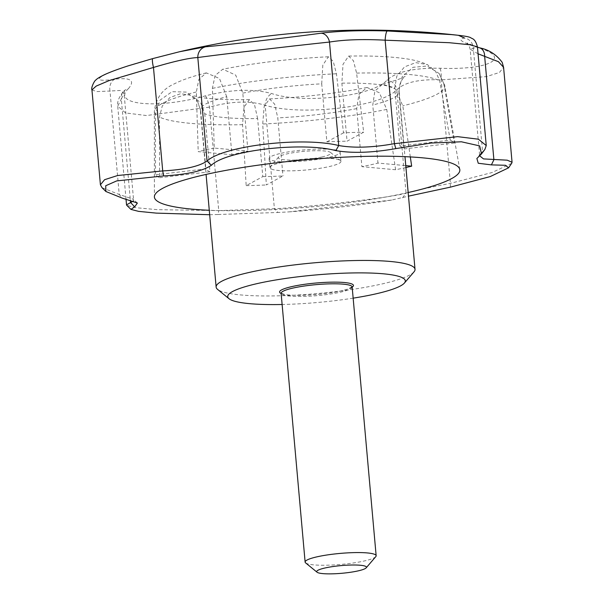 <?xml version="1.0" encoding="UTF-8"?>
<svg xmlns="http://www.w3.org/2000/svg" width="604" height="604" viewBox="0 0 604 604"><rect width="100%" height="100%" fill="white"/><g stroke="black" fill="none" stroke-linecap="round" stroke-linejoin="round"><path stroke-width="0.45" stroke-dasharray="3.02 2.27" d="M353.159 298.157A89.143 13.794 -5.1 0 1 282.128 304.492M402.506 197.833L406.062 193.242C388.938 197.833 309.799 207.104 274.397 208.735L278.051 212.472L288.946 211.891L391.732 200.037L408.493 196.149M450.252 140.12L439.667 80.717L435.484 71.144L427.398 64.62L415.763 62.635L404.559 66.855L396.836 76.142L394.737 87.995L399.916 146.04L450.252 140.12A151.136 23.382 174.9 0 1 454.351 143.02L404.016 148.946A99.841 15.447 174.9 0 0 399.916 146.04M414.012 271.853A99.841 15.447 -5.1 0 1 316.949 293.589A99.841 15.447 -5.1 0 1 217.576 289.384M257.629 118.58L254.563 104.922L249.437 99.615L244.008 107.127L242.551 124.688L246.183 185.639L262.808 176.625L257.629 118.58A99.841 15.447 -5.1 0 1 204.771 113.733L200.709 102.74L191.664 95.424L180.611 93.688L169.935 97.523L162.257 106.002L159.479 117.07L159.607 177.704A151.136 23.382 -5.1 0 1 155.507 174.798L155.379 114.164L160.022 100.166L172.072 91.665L186.553 92.11L197.591 101.336L200.671 110.834A99.841 15.447 -5.1 0 1 200.309 109.739A99.841 15.447 -5.1 0 1 226.734 96.7L231.913 154.745A99.841 15.447 -5.1 0 1 239.569 152.918A99.841 15.447 -5.1 0 1 247.972 151.159L214.254 148.071L212.404 88.373L215.069 75.508L222.801 69.211L235.703 75.115L242.793 93.114L247.972 151.159M200.671 110.834L205.851 168.871L155.507 174.798M204.771 113.733L209.95 171.778A99.841 15.447 -5.1 0 1 205.851 168.871M262.808 176.625A99.841 15.447 174.9 0 0 282.966 175.945L266.341 184.96L262.717 124.009L264.144 106.546L269.512 98.935L274.684 104.167L277.787 117.901L282.966 175.945M405.933 167.519A151.136 23.382 174.9 0 1 395.605 169.754L386.749 109.415L379.342 92.737L367.021 87.489L358.904 94.488L356.707 108.614L361.887 166.659A99.841 15.447 174.9 0 0 377.953 163.08L405.767 165.624M410.312 156.927L402.808 105.828L395.197 88.939L382.642 84.009L374.842 91.159L372.774 105.036L377.953 163.08M439.131 73.477L443.766 83.616A145.806 22.559 -5.1 0 1 444.755 85.625L439.131 73.477L427.179 66.017L412.985 67.316L402.098 76.851L398.836 90.902L404.016 148.946M341.872 83.156L347.058 141.193L363.676 132.178L356.594 73.099L353.461 60.778L348.614 56.089L342.997 64.349L341.872 83.156A99.841 15.447 -5.1 0 1 394.737 87.995M242.793 93.114A99.841 15.447 -5.1 0 1 321.713 83.828L326.892 141.872A99.841 15.447 -5.1 0 1 347.058 141.193M443.766 83.616L454.351 143.02M321.713 83.828L322.808 65.134L328.38 56.768L333.265 61.381L336.436 73.779L343.517 132.857A151.136 23.382 -5.1 0 1 363.676 132.178M214.254 148.071A151.136 23.382 174.9 0 0 198.195 151.649L231.913 154.745M226.734 96.7L219.463 78.482L206.334 72.888L198.882 79.32L196.345 91.951L198.195 151.649M246.183 185.639A151.136 23.382 174.9 0 0 266.341 184.96M408.168 192.525A153.325 23.722 -5.1 0 1 209.278 210.275M478.051 53.801L470.154 49.226L473.332 48.275A10.698 10.132 84.9 0 0 464.491 38.052C456.775 38.996 461.267 42.182 477.983 47.603C512.502 57.773 489.64 70.238 439.931 68.237C414.05 67.799 396.428 71.733 387.073 80.03C373.332 96.157 303.85 104.356 271.845 93.59C253.355 88.569 231.241 89.317 205.496 95.825C157.908 109.256 111.287 105.013 128.32 88.743A10.698 9.649 42.7 0 0 123.586 91.415A10.698 9.649 42.7 0 0 121.313 99.041L117.727 106.198L125.632 112.963L146.447 115.545L209.497 107.127C231 101.132 249.55 100.513 265.156 105.255C301.607 116.368 380.882 107.074 396.828 89.762C404.589 82.272 419.372 78.973 441.169 79.871L486.416 76.61L499.41 72.503L503.585 67.331M343.517 132.857L326.892 141.872M159.607 177.704L209.95 171.778M395.605 169.754L361.887 166.659M511.633 163.359L492.003 172.54L450.403 183.352C429.074 187.527 414.299 190.819 406.062 193.242L396.828 89.762A10.698 9.543 45.2 0 0 387.073 80.03M128.32 88.743C135.394 80.536 130.894 77.35 114.828 79.192C81.653 83.971 104.515 71.551 152.88 58.558M477.462 47.135L466.952 42.959C468.047 43.284 469.119 45.376 470.154 49.226L479.689 156.043M479.199 156.247L482.573 151.755L480.61 153.688L479.682 155.84M450.297 187.172L450.403 183.352L441.169 79.871A10.698 2.265 91.7 0 0 439.931 68.237M479.75 47.875A10.698 7.829 -72.4 0 0 477.983 47.603M114.828 79.192A10.698 8.313 -97.5 0 0 109.996 91.023L120.219 90.479L124.069 93.378L121.313 99.041L130.328 200.052M91.944 89.883L96.731 91.597L109.996 91.023L119.23 194.503L102.061 187.716M205.496 95.825A10.698 1.472 75 0 1 209.497 107.127L218.739 210.607L274.397 208.735L265.156 105.255A10.698 7.633 106.7 0 1 271.845 93.59M133.341 200.989L133.605 200.188L132.925 199.086L119.23 194.503L122.506 198.21M126.002 198.973L117.727 106.198C117.002 101.917 118.958 96.987 123.586 91.415L124.552 90.222L124.069 93.378L133.605 200.188M209.679 214.722L218.067 214.496L218.739 210.607L157.455 209.671L136.338 207.738L126.863 205.413M484.906 149.392L482.573 151.755L473.332 48.275L477.439 46.87M218.067 214.496L278.051 212.472M375.786 556.639A35.659 5.519 -5.1 0 1 341.124 564.4A35.659 5.519 -5.1 0 1 305.632 562.898M321.894 156.987A26.387 4.085 174.9 0 0 330.516 152.45A26.387 4.085 174.9 0 0 304.257 151.332A26.387 4.085 174.9 0 0 278.603 157.078A26.387 4.085 174.9 0 0 292.049 160.098A26.387 4.085 174.9 0 0 321.894 156.987M281.275 153.257A35.659 5.519 -5.1 0 1 319.101 149.082A35.659 5.519 -5.1 0 1 340.135 152.231A35.659 5.519 -5.1 0 1 305.111 160.898A35.659 5.519 -5.1 0 1 269.105 158.573A35.659 5.519 -5.1 0 1 281.275 153.257M282.091 162.385A35.659 5.519 174.9 0 0 270.275 166.795A35.659 5.519 174.9 0 0 269.92 167.693A35.659 5.519 174.9 0 0 290.954 170.841A35.659 5.519 174.9 0 0 328.78 166.666A35.659 5.519 174.9 0 0 340.95 161.351A35.659 5.519 174.9 0 0 340.429 160.536A35.659 5.519 174.9 0 0 317.319 158.271A35.659 5.519 174.9 0 0 282.091 162.385M352.17 287.134A37.086 5.738 -5.1 0 1 317.024 294.45A37.086 5.738 -5.1 0 1 281.139 293.476M356.707 108.614A99.841 15.447 -5.1 0 1 277.787 117.901M398.836 90.902A99.841 15.447 -5.1 0 1 399.191 91.989A99.841 15.447 -5.1 0 1 372.774 105.036M386.749 109.415A145.806 22.559 -5.1 0 1 262.717 124.009M459.795 169.52L444.755 85.625A145.806 22.559 -5.1 0 1 402.808 105.828M356.594 73.099A145.806 22.559 -5.1 0 1 439.667 80.717M212.404 88.373A145.806 22.559 -5.1 0 1 336.436 73.779M155.379 114.164A145.806 22.559 -5.1 0 1 154.337 111.544A145.806 22.559 -5.1 0 1 196.345 91.951M242.551 124.688A145.806 22.559 -5.1 0 1 159.479 117.07M352.155 286.968A35.659 5.519 -5.1 0 1 317.13 295.635A35.659 5.519 -5.1 0 1 281.124 293.31M197.591 101.336L200.309 109.739L206.077 174.413M382.642 84.009C393.385 81.208 400.512 78.882 404.016 77.01L405.171 76.368C404.499 77.146 398.708 80.868 399.191 91.989L404.967 156.662M367.021 87.489C337.515 93.258 305.012 97.078 269.512 98.935M206.334 72.888C193.159 76.059 182.348 79.781 173.899 84.047C162.28 89.241 155.764 98.407 154.337 111.544L154.39 196.776M480.58 153.688L476.873 158.444M137.365 203.05L132.91 199.101M288.946 211.891C324.31 209.316 358.572 205.368 391.732 200.037M249.437 99.615C230.69 99.902 215.62 99.343 204.227 97.939L191.664 95.424M328.38 56.768C290.305 58.709 255.114 62.861 222.801 69.218M348.614 56.089C370.939 55.659 389.557 56.489 404.476 58.565C413.015 59.637 420.656 61.653 427.398 64.62M352.185 286.764L348.327 288.825C343.578 290.516 336.579 292.004 327.345 293.28C307.149 295.99 288.297 295.643 283.676 294.14L281.064 293.106M269.105 158.573L269.92 167.693M340.135 152.231L340.95 161.351M278.603 157.078L270.275 166.795M330.516 152.45L340.429 160.536"/><path stroke-width="0.91" d="M282.128 304.492A89.143 13.794 -5.1 0 1 229.014 298.708A89.143 13.794 -5.1 0 1 258.157 283.382A89.143 13.794 -5.1 0 1 358.972 272.88A89.143 13.794 -5.1 0 1 404.401 283.057A89.143 13.794 -5.1 0 1 353.159 298.157M229.014 298.708L217.576 289.384A99.841 15.447 -5.1 0 1 216.134 287.081A99.841 15.447 -5.1 0 1 250.215 272.215A99.841 15.447 -5.1 0 1 356.126 260.52A99.841 15.447 -5.1 0 1 415.024 269.331A99.841 15.447 -5.1 0 1 414.012 271.853L404.401 283.057M209.278 210.275A153.325 23.722 -5.1 0 1 154.39 196.776A153.325 23.722 -5.1 0 1 206.742 174.269A153.325 23.722 -5.1 0 1 368.432 156.323A153.325 23.722 -5.1 0 1 459.795 169.52A153.325 23.722 -5.1 0 1 415.401 190.834A153.325 23.722 -5.1 0 1 408.168 192.525M405.933 167.519A151.136 23.382 174.9 0 0 411.664 166.168L410.312 156.927M405.767 165.624L411.664 166.168M479.682 155.84L483.517 158.905L507.239 160.188L512.056 162.257L511.633 163.359M512.056 162.257L503.585 67.331L498.443 61.699L478.051 53.801M179.456 51.763L152.857 58.565A10.698 1.782 74.7 0 0 153.476 67.444L109.113 80.589L96.24 86.062L91.944 89.883C90.713 88.033 94.632 80.211 95.893 80C96.889 78.762 99.803 76.972 104.628 74.617C110.426 71.959 118.339 69.022 128.365 65.798L152.857 58.565A10.698 1.782 74.7 0 1 152.88 58.558L179.456 51.763L205.738 46.765C220.815 45.594 290.305 37.425 320.966 33.212C338.806 30.963 360.928 30.215 387.315 30.97L451.528 34.609L458.338 35.296L464.491 38.052M408.493 196.149L450.297 187.172L490.184 176.595L508.591 167.829L505.397 165.269L491.399 164.884L493.891 159.773L484.65 56.293A10.698 7.829 -72.4 0 0 479.75 47.875C488.885 49.717 496.36 54.534 502.173 62.318L503.585 67.331M205.738 46.765A10.698 10.034 85.1 0 0 197.818 57.554C189.414 57.878 174.632 61.178 153.476 67.444L162.71 170.924C184.303 169.739 199.086 166.44 207.051 161.034L211.392 165.269C202.936 171.015 187.006 174.564 163.608 175.93L116.693 180.913L105.715 185.745L105.889 191.498L122.506 198.21L137.38 203.035L134.707 206.855L130.932 209.392L138.61 211.37L156.277 213.121L209.679 214.722M320.966 33.212A10.698 8.116 82.3 0 1 329.49 42.061C294.352 45.715 215.084 55.04 197.818 57.554L207.051 161.034C223.148 145.783 302.393 136.451 338.723 145.541C354.118 148.199 372.668 147.572 394.382 143.669L457.553 136.647L478.376 139.199L486.243 145.556L484.906 149.392M102.061 187.716L100.415 184.801L104.59 179.698L117.576 175.53L162.71 170.924L163.608 175.93M126.863 205.413L126.53 204.884L133.341 200.989M491.399 164.884L478.255 163.254L476.873 158.482L481.516 153.922L479.651 145.896L461.411 141.789L431.045 143.035L395.839 148.607C372.366 152.759 352.374 153.431 335.854 150.623C301.721 141.54 226.213 150.419 211.392 165.269M335.854 150.623L338.723 145.541L329.49 42.061C344.454 39.638 363.012 39.018 385.148 40.189L394.382 143.669L395.839 148.607M130.328 200.052L130.547 202.521L134.707 206.855M387.315 30.97A10.698 1.963 91.9 0 0 385.148 40.189L449.18 42.703L469.942 44.764L477.439 46.87C475.106 38.112 472.162 38.988 470.659 37.697C469.331 36.882 465.223 36.081 458.338 35.296A816.533 816.533 0 0 0 179.516 51.748M325.231 567.934A24.96 3.858 -5.1 0 1 353.461 564.997A24.96 3.858 -5.1 0 1 366.175 567.843A24.96 3.858 -5.1 0 1 341.909 573.279A24.96 3.858 -5.1 0 1 317.07 572.23A24.96 3.858 -5.1 0 1 325.231 567.934M317.07 572.23L305.632 562.898A35.659 5.519 -5.1 0 1 305.118 562.075A35.659 5.519 -5.1 0 1 317.289 556.767A35.659 5.519 -5.1 0 1 355.107 552.592A35.659 5.519 -5.1 0 1 376.149 555.74A35.659 5.519 -5.1 0 1 375.786 556.639L366.175 567.843M281.139 293.476A37.086 5.738 -5.1 0 1 292.238 286.507A37.086 5.738 -5.1 0 1 336.111 282.144A37.086 5.738 -5.1 0 1 352.17 287.134M281.124 293.166L281.124 293.31A35.659 5.519 -5.1 0 1 293.295 287.995A35.659 5.519 -5.1 0 1 331.12 283.82A35.659 5.519 -5.1 0 1 352.155 286.968L376.149 555.74M206.077 174.413L216.134 287.081M404.967 156.662L415.024 269.331M100.415 184.801L91.944 89.883M126.53 204.884L126.002 198.973M484.906 149.399L481.509 153.914M105.889 191.498L101.948 187.61M511.739 163.208L508.583 167.821M130.94 209.384L126.787 205.345M486.243 145.556L477.439 46.87M479.75 47.875L477.462 47.135M281.124 293.31L305.118 562.075"/></g></svg>
